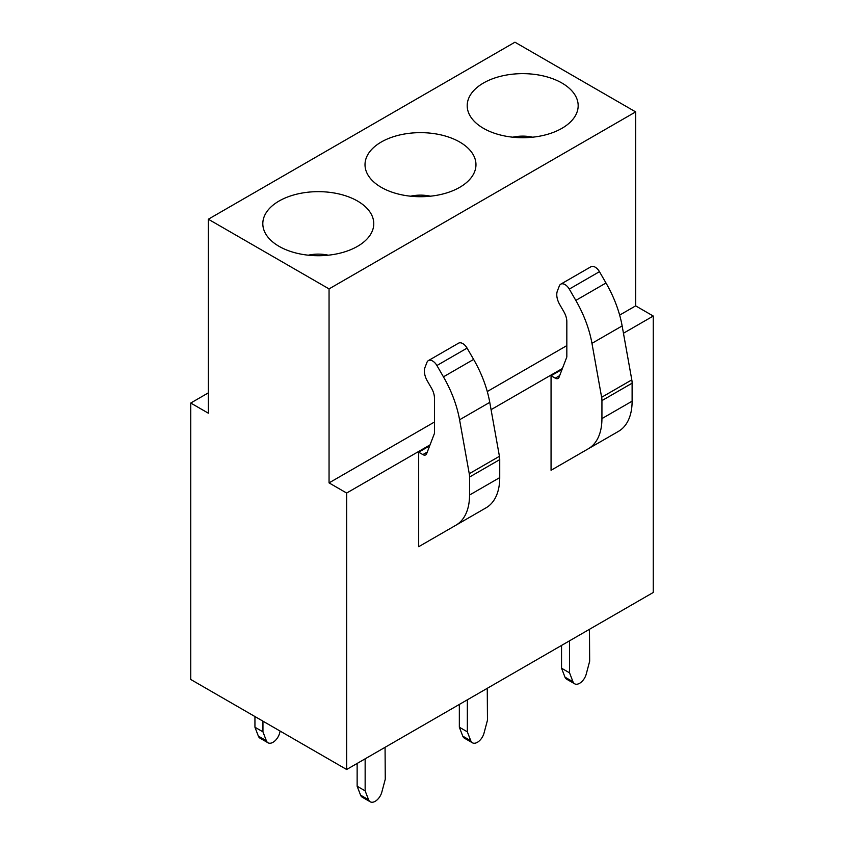 <?xml version="1.0" encoding="UTF-8"?>
<svg xmlns="http://www.w3.org/2000/svg" width="844" height="844" viewBox="0 0 844 844"><rect width="100%" height="100%" fill="white"/><g stroke="black" fill="none" stroke-linecap="round" stroke-linejoin="round"><path stroke-width="1.27" d="M514.946 42.2L635.659 111.893L329.054 288.901L208.341 219.218L514.946 42.2M469.454 114.7A55.482 32.03 180 0 1 507.075 74.937A55.482 32.03 180 0 1 575.924 96.659A55.482 32.03 180 0 1 574.775 116.715A55.482 32.03 180 0 1 522.689 137.709A55.482 32.03 180 0 1 470.614 116.715A55.482 32.03 180 0 1 469.454 114.7M473.727 155.665A55.482 32.03 180 0 1 472.566 175.721A55.482 32.03 180 0 1 420.491 196.715A55.482 32.03 180 0 1 368.406 175.721A55.482 32.03 180 0 1 367.256 173.695A55.482 32.03 180 0 1 404.867 133.943A55.482 32.03 180 0 1 473.727 155.665M371.529 214.671A55.482 32.03 180 0 1 370.368 234.727A55.482 32.03 180 0 1 318.293 255.721A55.482 32.03 180 0 1 266.208 234.727A55.482 32.03 180 0 1 265.058 232.701A55.482 32.03 180 0 1 302.669 192.949A55.482 32.03 180 0 1 371.529 214.671M623.452 333.243L653.256 316.036L653.256 592.477L346.652 769.496L346.652 493.044L329.054 482.884L329.054 288.901M562.41 368.48L491.071 409.667M430.029 444.904L346.652 493.044M551.058 375.759L551.058 470.277L618.43 431.389A66.022 38.117 60 0 0 632.114 401.185L632.114 383.187A17.07 9.854 -120 0 0 631.808 379.874L622.144 325.932A85.35 49.279 60 0 0 605.992 282.993L599.462 271.673A8.535 4.927 -120 0 0 590.927 266.757L560.754 284.175A8.535 4.927 -120 0 0 559.35 285.905L557.378 291.011A14.221 8.218 -120 0 0 559.72 304.557L563.887 311.774A14.221 8.218 -120 0 1 566.83 321.691L566.83 356.98L559.023 377.3A5.686 3.281 -120 0 1 558.084 378.45A5.686 3.281 -120 0 1 555.246 378.175L551.058 375.759L562.051 369.408M418.677 452.184L418.677 546.712L486.06 507.814A66.022 38.117 60 0 0 499.732 477.609L499.732 459.621A17.07 9.854 -120 0 0 499.426 456.298L489.763 402.356A85.35 49.279 60 0 0 473.621 359.417L467.08 348.108A8.535 4.927 -120 0 0 458.545 343.181L428.372 360.599A8.535 4.927 -120 0 0 426.969 362.329L424.996 367.435A14.221 8.218 -120 0 0 427.338 380.982L431.506 388.198A14.221 8.218 -120 0 1 434.449 398.115L434.449 433.415L426.642 453.724A5.686 3.281 -120 0 1 425.714 454.884A5.686 3.281 -120 0 1 422.865 454.599L418.677 452.184L429.68 445.832M653.256 316.036L635.659 305.866L635.659 111.893M346.652 769.496L190.744 679.473L190.744 403.031L208.341 413.191L208.341 219.218M208.341 392.861L190.744 403.031M635.659 305.866L619.654 315.107M566.83 345.607L487.273 391.532M434.449 422.032L329.054 482.884M532.648 137.192A27.736 16.015 0 0 0 512.741 137.192M430.44 196.198A27.736 16.015 0 0 0 410.543 196.198M328.242 255.194A27.736 16.015 0 0 0 308.334 255.194M599.462 271.673L569.289 289.102L575.819 300.411A85.35 49.279 60 0 1 591.961 343.35L622.144 325.932M632.114 401.185L601.93 418.603L601.941 400.615A17.07 9.854 -120 0 0 601.624 397.292L591.961 343.35M601.93 418.603A66.022 38.117 60 0 1 588.257 448.808L618.43 431.389M569.289 289.102A8.535 4.927 -120 0 0 560.754 284.175M467.08 348.108L436.907 365.526L443.438 376.835A85.35 49.279 60 0 1 459.579 419.784L489.763 402.356M499.732 477.609L469.549 495.038L469.559 477.039A17.07 9.854 -120 0 0 469.253 473.727L459.579 419.784M469.549 495.038A66.022 38.117 60 0 1 455.876 525.242L486.06 507.814M436.907 365.526A8.535 4.927 -120 0 0 428.372 360.599M266.387 740.768L258.38 736.147A9.97 5.75 120 0 0 260.015 738.173L268.023 742.794A9.97 5.75 120 0 1 266.377 740.768L262.948 731.843L262.948 721.156M268.023 742.794A9.97 5.75 120 0 0 279.628 733.119L280.166 731.104M262.948 731.843L254.941 727.222L254.941 716.535M258.38 736.147L254.941 727.222M572.981 681.762L564.974 677.141A9.97 5.75 120 0 0 566.619 679.167L574.627 683.788A9.97 5.75 120 0 1 572.981 681.762L569.552 672.837L569.552 641.039M574.627 683.788A9.97 5.75 120 0 0 586.232 674.124L589.661 661.232L589.471 629.308M569.552 672.837L561.545 668.216L561.545 645.428M564.974 677.141L561.545 668.216M470.783 740.768L462.776 736.147A9.97 5.75 120 0 0 464.411 738.173L472.418 742.794A9.97 5.75 120 0 1 470.783 740.768L467.344 731.843L467.344 700.045M472.418 742.794A9.97 5.75 120 0 0 484.023 733.119L487.463 720.227L487.262 688.314M467.344 731.843L459.336 727.222L459.336 704.434M462.776 736.147L459.336 727.222M368.585 799.774L360.578 795.154A9.97 5.75 120 0 0 362.213 797.179L370.221 801.8A9.97 5.75 120 0 1 368.585 799.774L365.146 790.849L365.146 759.051M370.221 801.8A9.97 5.75 120 0 0 381.826 792.126L385.265 779.234L385.064 747.32M365.146 790.849L357.139 786.228L357.139 763.44M360.578 795.154L357.139 786.228M575.819 300.411L605.992 282.993M631.808 379.874L601.624 397.292M632.114 383.187L601.941 400.615M559.667 375.612L555.246 378.175M443.438 376.835L473.621 359.417M499.426 456.298L469.253 473.727M499.732 459.621L469.559 477.039M427.296 452.046L422.865 454.599"/></g></svg>
